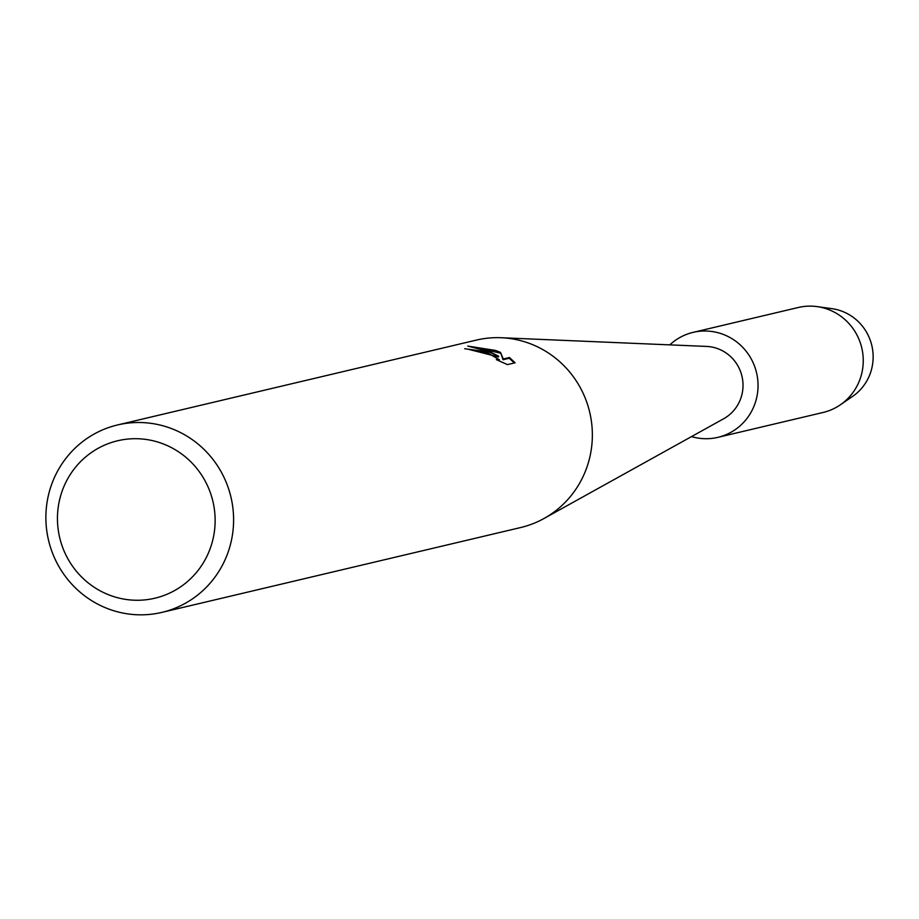 <?xml version="1.0" encoding="UTF-8"?>
<svg xmlns="http://www.w3.org/2000/svg" width="919" height="919" viewBox="0 0 919 919"><rect width="100%" height="100%" fill="white"/><g stroke="black" fill="none" stroke-linecap="round" stroke-linejoin="round"><path stroke-width="1.38" d="M824.642 308.233A48.156 46.858 76.7 0 1 840.828 310.806A48.156 46.858 76.7 0 1 873.05 353.849A48.156 46.858 76.7 0 1 846.342 399.995M117.575 424.946L476.329 340.099A96.3 93.727 76.7 0 1 501.234 337.732A96.3 93.727 76.7 0 1 527.724 342.798A96.3 93.727 76.7 0 1 591.939 425.888A96.3 93.727 76.7 0 1 543.991 518.5A96.3 93.727 76.7 0 1 520.671 527.54L161.905 612.387A96.3 93.727 76.7 0 1 110.521 609.688A96.3 93.727 76.7 0 1 45.95 513.744A96.3 93.727 76.7 0 1 117.575 424.946A96.3 93.727 76.7 0 1 168.958 427.657A96.3 93.727 76.7 0 1 233.529 523.6A96.3 93.727 76.7 0 1 161.905 612.387M501.234 337.732L706.573 346.429A38.518 37.484 76.7 0 1 717.165 348.462A38.518 37.484 76.7 0 1 742.851 381.695A38.518 37.484 76.7 0 1 723.678 418.742L543.991 518.5M514.399 362.959L509.229 358.261L503.038 359.731L500.51 352.402L503.267 358.984L509.471 357.525L515.099 362.787L507.46 364.602L496.329 359.639L499.373 359.743L486.863 352.471L473.595 350.265A96.3 93.727 -103.3 0 0 464.715 348.726L488.908 351.977L498.649 356.204L489.827 351.759L467.76 346.095L495.513 350.415L500.499 352.414M160.836 443.027A80.895 78.724 76.7 0 1 211.209 545.576A80.895 78.724 76.7 0 1 111.739 595.937A80.895 78.724 76.7 0 1 61.366 493.4A80.895 78.724 76.7 0 1 160.836 443.027M468.196 349.231L498.408 356.94L498.649 356.204M499.051 360.007L498.81 360.753M500.269 353.137L474.365 347.037M509.241 358.261L509.471 357.525M503.038 359.731L503.267 358.984M669.802 344.878A53.934 52.486 76.7 0 1 693.064 332.379L798.278 307.497A53.934 52.486 76.7 0 1 817.083 306.613L831.913 308.658A48.156 46.858 76.7 0 1 840.828 310.806A48.156 46.858 76.7 0 1 872.682 350.128A48.156 46.858 76.7 0 1 852.66 396.365L840.311 404.842A53.934 52.486 76.7 0 1 823.102 412.47L717.888 437.352A53.934 52.486 76.7 0 1 691.502 436.605M817.083 306.613A53.934 52.486 76.7 0 1 827.054 309.014A53.934 52.486 76.7 0 1 862.734 353.057A53.934 52.486 76.7 0 1 840.311 404.842M693.064 332.379A53.934 52.486 76.7 0 1 721.84 333.896A53.934 52.486 76.7 0 1 758.003 387.623A53.934 52.486 76.7 0 1 717.888 437.352M499.373 359.743L499.132 360.489"/></g></svg>
